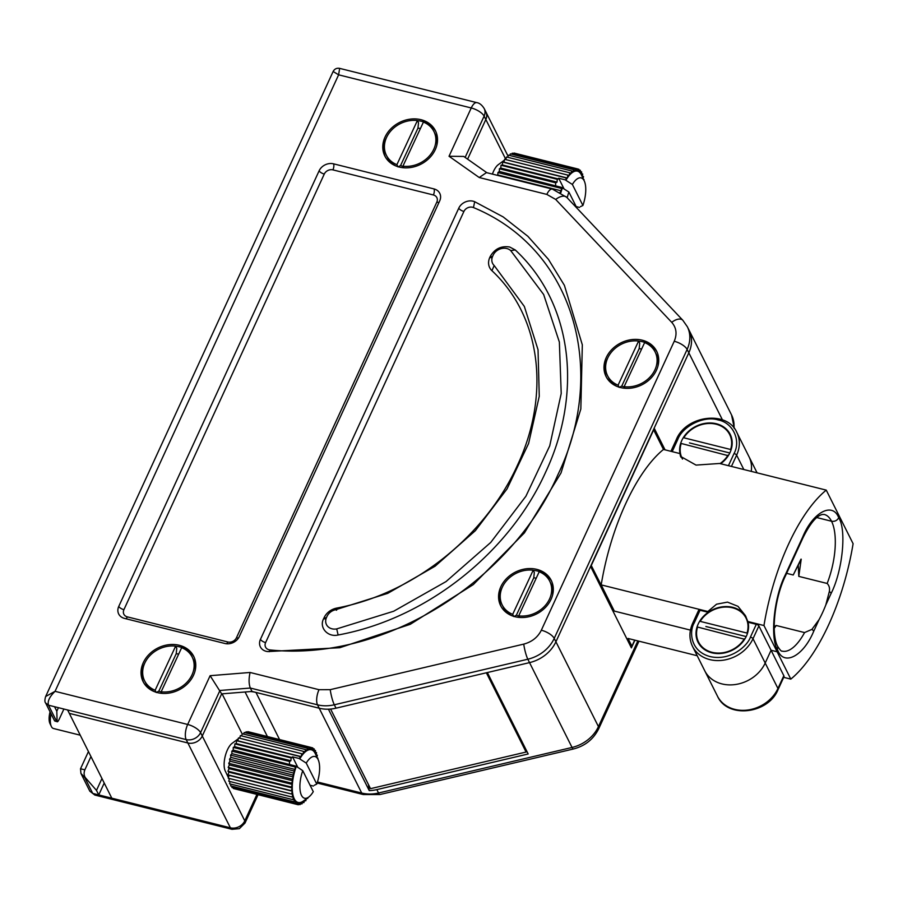 <?xml version="1.0" encoding="UTF-8"?>
<svg xmlns="http://www.w3.org/2000/svg" width="898" height="898" viewBox="0 0 898 898"><rect width="100%" height="100%" fill="white"/><g stroke="black" fill="none" stroke-linecap="round" stroke-linejoin="round"><path stroke-width="1.35" d="M104.224 783.034L98.758 794.921L111.812 798.187L69.303 713.36L187.862 742.983L69.303 713.36L67.597 709.97L48.514 705.199L45.63 702.999L54.554 720.791L57.326 721.801L57.09 721.195C57.27 722.396 58.022 721.644 59.335 718.95L63.893 709.038M317.454 781.99L361.714 793.046A33.933 28.13 -26.6 0 0 378.529 793.001L376.834 789.611L528.181 753.972L487.367 672.546L529.528 662.623A33.933 28.13 -26.6 0 0 555.918 641.778L590.581 566.425L631.384 647.862L634.931 640.173M368.438 784.538L369.246 790.61L328.432 709.184A33.933 28.13 153.4 0 1 319.194 708.219L252.012 691.438L221.649 693.873L202.274 736.023A11.315 9.373 153.4 0 1 187.862 742.983L186.167 739.582L67.597 709.97M376.834 789.611A33.933 28.13 153.4 0 1 369.246 790.61M665.036 449.842L654.171 428.166L688.822 352.813A33.933 28.13 -26.6 0 0 689.024 330.082A33.933 28.13 153.4 0 1 688.822 352.813L555.918 641.778A33.933 28.13 153.4 0 1 529.528 662.623L336.02 708.174A33.933 28.13 153.4 0 1 319.194 708.219L317.499 704.818L250.318 688.036C248.768 683.995 248.69 678.809 250.071 672.467L210.121 675.689L187.682 724.462L55.059 691.325C49.502 696.736 47.313 701.349 48.514 705.199L56.451 721.027L55.126 721.251M250.609 691.55A33.933 28.13 153.4 0 1 255.952 692.414L319.194 708.219L361.714 793.046A11.315 4.546 -76 0 0 363.32 794.55L317.129 783.011M111.812 798.187L230.382 827.81L187.862 742.983A11.315 9.373 153.4 0 0 202.274 736.023L221.649 693.873L210.121 675.689M467.6 159.159L485.829 119.513A11.315 9.373 -26.6 0 0 485.897 111.936A11.315 9.373 153.4 0 1 485.829 119.513L467.6 159.159M222.087 693.84L242.236 734.036M94.818 795.044L89.845 791.217L94.818 795.044L231.998 829.314A11.315 4.546 -76 0 1 230.382 827.81A11.315 9.373 -26.6 0 0 244.784 820.851L256.929 794.438M101.957 778.51L96.49 790.397L98.758 794.921L92.73 793.417L84.794 777.578L80.921 773.414L80.528 768.767L88.442 751.547M90.956 756.565L84.85 769.844C83.716 772.897 83.907 775.535 85.433 777.747L96.49 790.397M501.106 606.554A28.276 23.449 153.4 0 1 502.375 587.067M533.244 570.342A28.276 23.449 153.4 0 1 537.689 571.072A28.276 23.449 153.4 0 1 551.63 581.231M606.52 377.385A28.276 23.449 153.4 0 1 607.778 357.887M638.646 341.173A28.276 23.449 153.4 0 1 643.091 341.891A28.276 23.449 153.4 0 1 657.044 352.061M385.309 156.881A28.276 23.449 153.4 0 1 386.578 137.394M417.447 120.669A28.276 23.449 153.4 0 1 421.892 121.398A28.276 23.449 153.4 0 1 435.833 131.557M143.568 682.469A28.276 23.449 153.4 0 1 144.825 662.982M175.694 646.257A28.276 23.449 153.4 0 1 180.139 646.987A28.276 23.449 153.4 0 1 194.091 657.156M536.836 569.377A28.276 23.449 -26.6 0 0 506.73 578.357A28.276 23.449 -26.6 0 0 500.669 605.723A28.276 23.449 -26.6 0 0 515.059 616.724A28.276 23.449 -26.6 0 0 545.153 607.733A28.276 23.449 -26.6 0 0 551.226 580.377A28.276 23.449 -26.6 0 0 536.836 569.377M642.25 340.196A28.276 23.449 -26.6 0 0 612.144 349.187A28.276 23.449 -26.6 0 0 606.071 376.543A28.276 23.449 -26.6 0 0 620.462 387.543A28.276 23.449 -26.6 0 0 650.567 378.563A28.276 23.449 -26.6 0 0 656.64 351.197A28.276 23.449 -26.6 0 0 642.25 340.196M421.039 119.703A28.276 23.449 -26.6 0 0 390.933 128.683A28.276 23.449 -26.6 0 0 384.86 156.05A28.276 23.449 -26.6 0 0 399.262 167.05A28.276 23.449 -26.6 0 0 429.356 158.059A28.276 23.449 -26.6 0 0 435.429 130.704A28.276 23.449 -26.6 0 0 421.039 119.703M179.297 645.292A28.276 23.449 -26.6 0 0 149.191 654.272A28.276 23.449 -26.6 0 0 143.119 681.638A28.276 23.449 -26.6 0 0 157.509 692.639A28.276 23.449 -26.6 0 0 187.615 683.647A28.276 23.449 -26.6 0 0 193.687 656.292A28.276 23.449 -26.6 0 0 179.297 645.292M266.145 651.297A11.315 9.373 -26.6 0 0 267.772 651.578L339.803 647.716L410.307 624.29L473.28 584.609L524.432 532.862L561.026 472.932L580.838 408.994L582.319 344.843L564.404 285.351L548.409 259.32L527.867 236.297L503.149 216.901L474.683 201.713A11.315 9.373 -26.6 0 0 458.766 208.168L260.454 639.32A11.315 9.373 -26.6 0 0 260.386 646.897A11.315 9.373 -26.6 0 0 266.145 651.297M506.842 248.544A10.742 8.913 153.4 0 1 510.715 250.598L543.66 294.533L559.364 342.071L561.216 393.504L549.722 445.868L525.902 496.235L490.746 542.437L446.037 581.578L393.683 611.235L336.716 628.903A10.742 8.913 153.4 0 1 326.479 624.626A10.742 8.913 153.4 0 1 326.535 617.42L327.029 616.354A10.742 8.913 153.4 0 1 335.908 609.652L387.734 593.354L435.047 566.245L475.379 530.662L507.011 488.95L528.596 443.511L539.26 396.254L538.037 349.737L524.342 306.454L494.181 265.527A10.742 8.913 153.4 0 1 492.609 263.417A10.742 8.913 153.4 0 1 492.676 256.222L493.159 255.155A10.742 8.913 153.4 0 1 506.842 248.544M515.228 249.947L509.716 247.017C501.23 245.659 494.753 248.791 490.274 256.413L489.78 257.479A15.266 12.662 -26.6 0 0 491.936 270.702C542.762 318.139 549.396 397.242 517.54 465.052C486.839 533.367 416.414 593.095 336.761 608.081A15.266 12.662 -26.6 0 0 324.144 617.622L323.65 618.677C318.835 627.421 327.669 637.524 338.119 634.998C429.076 618.307 510.479 550.384 545.569 472.303C582.263 394.402 573.71 304.13 515.228 249.947L510.715 250.598M252.012 691.438L250.318 688.036L219.954 690.483L200.568 732.622A11.315 9.373 153.4 0 1 186.167 739.582A11.315 4.546 -76 0 1 187.682 724.462A11.315 4.389 -155.3 0 1 200.568 732.622L244.784 820.851A11.315 4.389 24.7 0 1 245.008 823.062L258.052 794.719M54.542 706.704L56.81 711.227L58.437 707.68M555.705 199.457A11.315 6.14 136.6 0 1 566.761 197.347L552.393 189.096L486.435 172.607L479.251 177.535L546.826 194.406L555.705 199.457L671.738 322.348C676.419 327.748 677.26 334.045 674.241 341.262L541.337 630.216C537.779 637.299 531.919 641.924 523.747 644.113L330.228 689.664A11.315 1.74 76.8 0 0 334.314 704.784L336.02 708.174M486.873 172.719L463.75 156.443L449.034 156.263L479.251 177.535M333.136 71.492L45.652 696.511L55.059 691.325L338.613 74.826L333.136 71.492C334.55 68.899 336.716 67.866 339.646 68.371L338.613 74.826L471.248 107.962L449.034 156.263M56.81 711.227L57.09 721.195L56.451 721.027M439.694 200.905A11.315 9.373 -26.6 0 0 439.762 193.328A11.315 9.373 -26.6 0 0 434.003 188.928L333.528 163.829A11.315 9.373 -26.6 0 0 319.127 170.788L118.761 606.408A11.315 9.373 -26.6 0 0 118.693 613.985A11.315 9.373 -26.6 0 0 124.452 618.385L224.927 643.496A11.315 9.373 -26.6 0 0 239.328 636.536L439.694 200.905M486.357 672.782L526.093 752.041L370.515 788.669L330.61 709.05M525.678 748.988L526.093 752.041M504.44 160.113L498.255 164.693A15.838 6.376 104 0 0 493.552 171.26A15.838 6.376 104 0 0 492.407 174.1M582.903 205.474L572.374 184.46A21.496 8.643 104 0 1 584.261 180.947A21.496 8.643 104 0 1 582.903 205.474L580.478 206.641A29.41 11.831 104 0 0 580.478 206.63L580.478 206.574M582.331 176.266L583.509 176.558A29.41 11.831 104 0 0 583.509 176.558L582.308 176.839M581.466 173.673L582.69 173.988A29.41 11.831 104 0 0 582.69 173.988L581.365 174.695L581.646 171.888L580.288 172.988L580.377 170.317A29.41 11.831 104 0 0 580.366 170.306L579.019 171.776L578.907 169.295A29.41 11.831 104 0 0 578.907 169.284L577.582 171.091L577.279 168.846A29.41 11.831 104 0 0 577.279 168.835L513.982 153.03L577.279 168.835L576.011 170.946L575.528 168.97A29.41 11.831 104 0 0 575.517 168.981L512.219 153.165L575.517 168.981L574.327 171.338L573.676 169.688A29.41 11.831 104 0 0 573.665 169.688L510.367 153.872A29.41 11.831 104 0 0 510.367 153.884L573.665 169.688L572.587 172.27L571.768 170.968A29.41 11.831 104 0 0 571.757 170.968L508.459 155.152A29.41 11.831 104 0 0 508.459 155.163L571.757 170.968L570.802 173.707L569.837 172.786A29.41 11.831 104 0 0 569.826 172.798L506.539 156.982A29.41 11.831 104 0 0 506.528 156.982L569.826 172.798L569.018 175.638L567.929 175.11A29.41 11.831 104 0 0 567.929 175.121L504.631 159.294A29.41 11.831 104 0 0 504.62 159.305L567.929 175.121L567.278 178.006L566.077 177.894A29.41 11.831 104 0 0 566.077 177.905L502.779 162.078A29.41 11.831 104 0 0 502.779 162.089L566.077 177.905L565.908 180.33L572.374 184.46M580.332 171.563L581.646 171.888M578.941 169.958L580.366 170.306M577.291 168.88L578.907 169.284M555.682 182.822L499.411 168.768L555.682 182.833A29.41 11.831 104 0 1 555.682 182.822L557.018 182.126L557.299 179.319A29.41 11.831 104 0 0 557.299 179.319L501.028 165.254A29.41 11.831 104 0 0 501.028 165.266L557.299 179.319L558.702 178.231L564.079 188.962M497.705 175.424L497.963 172.551L561.261 188.367A29.41 11.831 104 0 0 561.261 188.367L497.963 172.551L499.322 171.451L499.411 168.779A29.41 11.831 104 0 0 499.411 168.779L500.747 168.061L501.028 165.266M576.965 208.156L568.894 192.037A21.496 8.643 104 0 0 567.233 197.841M568.894 192.037L562.429 187.907A27.153 10.922 104 0 0 560.88 192.61M562.429 187.907L561.261 188.356L561.362 190.859L560.15 192.172M584.261 180.947L581.444 174.998A27.153 10.922 104 0 0 565.908 180.33M583.891 180.161L584.059 179.566M583.083 178.455L583.509 176.569M582.252 176.715L582.701 173.988M501.028 165.254L502.308 164.951L502.779 162.089L503.98 162.19L504.62 159.305M505.787 159.586L506.528 156.982M507.718 157.273L508.459 155.163M509.694 155.466L510.367 153.884M511.692 154.209L512.219 153.165M499.322 171.451L562.249 187.559M576.19 206.607L579.491 207.438M565.74 179.982L558.702 178.231M555.593 185.504L555.682 182.833M500.747 168.061L557.018 182.126M502.308 164.951L558.578 179.016M498.064 175.043L561.362 190.859M503.98 162.19L567.278 178.006M51.074 713.854A14.705 5.916 104 0 0 51.332 726.437L49.929 723.462A11.876 4.782 -76 0 1 50.075 711.856M51.332 726.437A14.705 5.916 104 0 0 53.498 728.514L80.248 735.193M238.307 738.728L232.122 743.32A15.838 6.376 104 0 0 227.418 749.875A15.838 6.376 104 0 0 225.23 770.922L228.418 777.646M230.663 785.907A29.41 11.831 104 0 0 230.663 785.918L293.972 801.734A29.41 11.831 104 0 0 293.972 801.734L230.663 785.907L230.842 784.122M302.749 770.664L313.279 791.666A21.496 8.643 104 0 1 308.766 797.031A21.496 8.643 104 0 1 300.471 792.406A21.496 8.643 104 0 1 302.749 770.664L296.116 766.185L295.128 766.982L231.83 751.166L295.128 766.993A29.41 11.831 104 0 0 295.128 766.993L295.229 769.474L293.871 770.944L230.573 755.128A29.41 11.831 104 0 0 230.573 755.139L293.871 770.955A29.41 11.831 104 0 0 293.871 770.955L294.174 773.2L292.838 775.008L229.54 759.192L292.838 775.019A29.41 11.831 104 0 0 292.838 775.019L293.32 776.995L292.052 779.094A29.41 11.831 104 0 0 292.052 779.105L292.703 780.766L291.513 783.123L228.215 767.319L291.513 783.135A29.41 11.831 104 0 0 291.513 783.135L292.333 784.437L291.255 787.018L227.957 771.202L291.255 787.03A29.41 11.831 104 0 0 291.255 787.03L292.22 787.939L291.266 790.678L227.969 774.862L291.266 790.689A29.41 11.831 104 0 0 291.266 790.689L292.355 791.205L291.547 794.045L228.249 778.229L291.547 794.057A29.41 11.831 104 0 0 291.547 794.057L292.748 794.169L292.108 797.054L228.799 781.238L292.108 797.054L293.377 796.762L292.916 799.624L294.241 798.928L293.96 801.723L295.33 800.634L295.24 803.306L231.931 787.49A29.41 11.831 104 0 0 231.942 787.49L295.24 803.306L296.598 801.835L296.699 804.327L233.401 788.511L296.699 804.327L298.035 802.52L298.327 804.776L235.018 788.915M298.327 804.776L299.606 802.666L300.089 804.642L298.63 804.282M300.089 804.642L301.279 802.273L301.941 803.923L300.617 803.598M301.941 803.923L303.03 801.353L303.85 802.644L302.615 802.341M304.837 799.938L305.769 800.825A29.41 11.831 104 0 0 305.78 800.825L304.59 800.533M307.127 798.243L307.677 798.502A29.41 11.831 104 0 0 307.688 798.502L307.004 798.333M316.769 784.089L306.24 763.087A21.496 8.643 104 0 1 318.128 759.562A21.496 8.643 104 0 1 316.769 784.089L314.345 785.256A29.41 11.831 104 0 0 314.345 785.245L314.345 785.189M316.186 754.892L317.364 755.184L316.175 755.465M316.118 755.33L316.556 752.614A29.41 11.831 104 0 0 316.556 752.603L315.232 753.31L315.512 750.515A29.41 11.831 104 0 0 315.501 750.504L314.154 751.604L314.233 748.932L312.874 750.402L312.773 747.911L311.449 749.718L311.146 747.462L247.848 731.645A29.41 11.831 104 0 0 247.837 731.645L311.146 747.462L309.866 749.572L309.383 747.596L246.086 731.78L309.383 747.596L308.194 749.965L307.531 748.315L244.234 732.499L307.531 748.315L306.442 750.885L305.623 749.594L242.325 733.778L305.623 749.594L304.669 752.333L303.704 751.413A29.41 11.831 104 0 0 303.692 751.413L240.395 735.597A29.41 11.831 104 0 0 240.395 735.608L303.692 751.413L302.884 754.253L301.795 753.736A29.41 11.831 104 0 0 301.784 753.748L238.486 737.92A29.41 11.831 104 0 0 238.486 737.932L301.784 753.748L301.144 756.621L299.943 756.509A29.41 11.831 104 0 0 299.943 756.52L236.645 740.704A29.41 11.831 104 0 0 236.634 740.704L299.943 756.52L299.775 758.945L306.24 763.087M315.333 752.3L316.556 752.603M314.199 750.178L315.501 750.504M312.807 748.573L314.233 748.932M311.157 747.506L312.773 747.911M230.573 755.128L231.931 753.658L231.83 751.177A29.41 11.831 104 0 0 231.83 751.177L233.188 750.066L233.278 747.405A29.41 11.831 104 0 0 233.278 747.405L289.538 761.459A29.41 11.831 104 0 0 289.538 761.459L233.278 747.394L234.614 746.687L234.894 743.892L291.165 757.934A29.41 11.831 104 0 0 291.154 757.946L234.894 743.892A29.41 11.831 104 0 0 234.894 743.892L236.174 743.578L236.634 740.704L237.847 740.816L238.486 737.932M292.052 779.094L228.754 763.289L230.023 761.178L229.54 759.203A29.41 11.831 104 0 0 229.54 759.203L230.865 757.396L230.573 755.139M228.249 778.229A29.41 11.831 104 0 0 228.249 778.24L229.057 775.389L227.969 774.873A29.41 11.831 104 0 0 227.969 774.873L228.923 772.134L227.957 771.214A29.41 11.831 104 0 0 227.957 771.214L229.035 768.621L228.215 767.33A29.41 11.831 104 0 0 228.215 767.33L229.405 764.95L228.743 763.3A29.41 11.831 104 0 0 228.743 763.3L292.052 779.105M228.799 781.238A29.41 11.831 104 0 0 228.799 781.249L229.405 778.532M296.284 766.522A27.153 10.922 104 0 0 292.905 794.685A27.153 10.922 104 0 0 303.479 800.949L308.766 797.031M303.85 802.644L304.781 799.983M305.78 800.825L306.353 798.816M307.688 798.502L307.868 797.693M292.916 799.624A29.41 11.831 104 0 0 292.916 799.635L229.607 783.808A29.41 11.831 104 0 0 229.619 783.819L292.916 799.635M318.128 759.562L315.299 753.624A27.153 10.922 104 0 0 299.775 758.945M317.757 758.788L317.926 758.193M316.949 757.081L317.364 755.184M231.931 787.49L231.976 786.244M229.607 783.808L229.978 781.541M239.654 738.212L240.395 735.608M241.584 735.889L242.325 733.778M243.56 734.081L244.234 732.499M245.558 732.824L246.086 731.78M233.401 788.511L233.368 787.849M233.188 750.066L296.116 766.185M297.945 767.588L292.568 756.846L299.595 758.608M310.057 785.234L313.357 786.053M291.165 757.934L292.568 756.846M289.448 764.131L289.538 761.459L290.873 760.741L291.154 757.946M234.614 746.687L290.873 760.741M236.174 743.578L292.445 757.631M229.057 775.389L292.355 791.205M228.923 772.134L292.22 787.939M229.035 768.621L292.333 784.437M229.405 764.95L292.703 780.766M230.023 761.178L293.32 776.995M230.865 757.396L294.174 773.2M231.931 753.658L295.229 769.474M237.847 740.816L301.144 756.621M194.989 671.199A26.581 22.035 -26.6 0 0 193.306 659.312L192.172 657.055A26.581 22.035 -26.6 0 0 181.665 647.683L161.169 691.774A26.581 22.035 -26.6 0 0 187.559 681.604A26.581 22.035 -26.6 0 0 192.172 657.055M161.954 693.357L161.169 691.774M178.668 654.126A22.63 18.757 -26.6 0 0 176.21 653.733L176.771 648.412L175.638 646.156L155.141 690.248L156.151 692.257M175.638 646.156A26.581 22.035 -26.6 0 0 149.248 656.326A26.581 22.035 -26.6 0 0 144.634 680.875A26.581 22.035 -26.6 0 0 155.141 690.248M144.634 680.875L145.768 683.142A26.581 22.035 -26.6 0 0 154.288 691.595M156.274 692.515L158.823 691.146A22.63 18.757 -26.6 0 0 161.281 691.999M176.21 653.733L158.823 691.146M436.731 145.611A26.581 22.035 -26.6 0 0 435.047 133.723L433.914 131.467A26.581 22.035 -26.6 0 0 423.407 122.094L402.91 166.186A26.581 22.035 -26.6 0 0 429.311 156.016A26.581 22.035 -26.6 0 0 433.914 131.467M403.707 167.769L402.91 166.186M420.41 128.537A22.63 18.757 -26.6 0 0 417.963 128.145L418.524 122.824L417.39 120.557L396.894 164.66L397.904 166.669M417.39 120.557A26.581 22.035 -26.6 0 0 390.989 130.738A26.581 22.035 -26.6 0 0 386.387 155.287A26.581 22.035 -26.6 0 0 396.894 164.66M386.387 155.287L387.521 157.543A26.581 22.035 -26.6 0 0 396.029 166.007M398.027 166.916L400.564 165.558A22.63 18.757 -26.6 0 0 403.022 166.411M417.963 128.145L400.564 165.558M657.942 366.103A26.581 22.035 -26.6 0 0 656.258 354.227L655.125 351.96A26.581 22.035 -26.6 0 0 644.618 342.587L624.121 386.69A26.581 22.035 -26.6 0 0 650.511 376.509A26.581 22.035 -26.6 0 0 655.125 351.96M624.907 388.273L624.121 386.69M641.621 349.041A22.63 18.757 -26.6 0 0 639.163 348.649L639.724 343.317L638.59 341.06L618.093 385.152L619.104 387.173M638.59 341.06A26.581 22.035 -26.6 0 0 612.2 351.23A26.581 22.035 -26.6 0 0 607.587 375.779A26.581 22.035 -26.6 0 0 618.093 385.152M607.587 375.779L608.721 378.047A26.581 22.035 -26.6 0 0 617.24 386.51M619.227 387.42L621.775 386.05A22.63 18.757 -26.6 0 0 624.233 386.915M639.163 348.649L621.775 386.05M552.528 595.284A26.581 22.035 -26.6 0 0 550.844 583.397L549.711 581.141A26.581 22.035 -26.6 0 0 539.204 571.768L518.707 615.86A26.581 22.035 -26.6 0 0 545.108 605.69A26.581 22.035 -26.6 0 0 549.711 581.141M519.504 617.442L518.707 615.86M536.207 578.211A22.63 18.757 -26.6 0 0 533.76 577.818L534.321 572.497L533.188 570.23L512.691 614.333L513.701 616.342M533.188 570.23A26.581 22.035 -26.6 0 0 506.786 580.411A26.581 22.035 -26.6 0 0 502.184 604.96A26.581 22.035 -26.6 0 0 512.691 614.333M502.184 604.96L503.318 607.216A26.581 22.035 -26.6 0 0 511.826 615.68M513.824 616.589L516.372 615.231A22.63 18.757 -26.6 0 0 518.82 616.084M533.76 577.818L516.372 615.231M774.188 626.849L776.209 625.491L804.574 632.574L811.927 629.375L819.055 619.642A67.878 27.299 104 0 0 825.79 605.005L829.348 591.49C829.92 588.212 829.191 585.541 827.159 583.464L798.793 576.381L801.218 559.196L798.064 565.493L800.994 559.14L793.226 574.989L786.626 573.339M774.211 628.308L776.209 625.491M804.574 632.574A50.905 20.474 -76 0 1 782.169 651.117C781.529 651.589 780.059 650.062 777.791 646.549L777.107 651.757L763.962 625.536A135.744 54.598 -76 0 1 788.41 544.469A135.744 54.598 -76 0 1 826.25 490.117L853.1 543.694A135.744 54.598 -76 0 1 790.812 679.113L783.696 677.339M697.196 655.731L628.039 638.456L631.9 646.156L634.684 640.117M630.34 645.774L631.9 646.156M591.367 565.291L653.654 429.873L663.476 449.449A135.744 54.598 104 0 0 625.637 503.8A135.744 54.598 104 0 0 601.189 584.879L614.333 611.1L690.439 630.115L614.333 611.1L591.131 565.235M819.055 619.642L813.711 631.272C803.396 656.191 783.932 666.316 777.758 650.343L777.107 651.757L790.812 679.113M777.791 646.549C771.023 635.032 774.076 599.168 785.481 575.82L802.902 537.947C813.947 515.474 820.974 514.958 822.388 514.464L824.274 514.464A50.905 20.474 -76 0 1 831.537 521.244C834.713 521.716 837.116 520.559 838.732 517.764L839.394 516.339L838.732 517.764C837.116 520.559 834.713 521.716 831.537 521.244L816.81 517.562L831.537 521.244A50.905 20.474 -76 0 1 827.159 583.464M717.468 696.163C727.503 719.062 768.43 713.876 778.061 689.597A5.657 2.2 -155.3 0 0 777.949 688.485L765.197 663.038A33.933 28.13 153.4 0 1 734.8 684.602A33.933 28.13 153.4 0 1 704.706 670.716A33.933 28.13 153.4 0 0 734.8 684.602A33.933 28.13 153.4 0 0 765.197 663.038L771.079 650.253L783.831 675.7L777.949 688.485A33.933 28.13 153.4 0 1 747.551 710.049A33.933 28.13 153.4 0 1 717.468 696.163L692.526 646.403A33.933 28.13 153.4 0 0 722.609 660.288A33.933 28.13 153.4 0 0 753.007 638.725A2.267 0.876 -155.3 0 0 750.425 637.086C747.989 645.134 731.084 661.422 710.105 656.573C689.44 651.016 689.462 630.508 694.165 623.032A2.267 0.876 -155.3 0 0 692.672 623.223C689.08 631.328 689.035 639.05 692.526 646.403M777.107 651.757L771.079 650.253L777.107 651.757M778.061 689.597L783.943 676.811A5.657 2.2 -155.3 0 0 783.831 675.7M731.432 466.432L736.629 455.14A33.933 28.13 153.4 0 0 736.82 432.409L749.011 456.723A33.933 28.13 153.4 0 1 751.244 471.383A33.933 28.13 153.4 0 0 749.011 456.723L757.081 472.842M798.793 576.381L798.3 565.549M798.064 565.493L793.226 574.989M601.189 584.879L707.849 611.516L716.559 604.197L727.503 602.12L737.976 606.33L745.419 615.601L748.113 622.258L756.307 624.301L750.425 637.086M763.962 625.536L747.72 621.483M826.25 490.117L719.579 463.469L696.04 465.097L680.493 456.352L680.1 454.287A27.153 22.506 153.4 0 1 681.795 440.458A27.153 22.506 153.4 0 1 716.368 423.755A27.153 22.506 153.4 0 1 730.029 452.502A27.153 22.506 153.4 0 1 720.679 463.738M680.1 454.287A27.153 22.506 -26.6 0 0 681.021 457.262M748.113 622.258A27.153 22.506 153.4 0 1 746.406 636.087A27.153 22.506 153.4 0 1 711.845 652.79A27.153 22.506 153.4 0 1 698.184 624.043A27.153 22.506 153.4 0 1 708.241 612.301L707.849 611.516M663.476 449.449L679.707 453.512M694.165 623.032L700.047 610.247A2.267 0.876 -155.3 0 0 698.554 610.438L692.672 623.223M700.047 610.247L708.241 612.301A27.153 22.506 -26.6 0 1 746.047 616.926M758.889 625.94L753.007 638.725L765.197 663.038L771.079 650.253L758.889 625.94A2.267 0.876 -155.3 0 0 756.307 624.301M728.446 465.68L734.048 453.512C741.265 440.424 732.746 422.487 718.108 419.961C704.414 415.415 682.85 425.832 677.777 439.448L672.175 451.627M730.635 449.494L683.805 437.786A26.581 22.035 -26.6 0 1 707.759 423.53A26.581 22.035 -26.6 0 1 729.681 434.565A26.581 22.035 -26.6 0 1 730.635 449.494M682.514 459.091A26.581 22.035 -26.6 0 1 682.143 458.395A26.581 22.035 -26.6 0 1 681.189 443.466L728.289 455.69M720.084 463.593A26.581 22.035 -26.6 0 0 728.031 455.174M729.21 452.839L689.473 442.916M747.024 633.068L700.182 621.371A26.581 22.035 -26.6 0 1 724.136 607.104A26.581 22.035 -26.6 0 1 746.058 618.15A26.581 22.035 -26.6 0 1 747.024 633.068M744.408 638.759A26.581 22.035 -26.6 0 1 720.454 653.014A26.581 22.035 -26.6 0 1 698.532 641.969A26.581 22.035 -26.6 0 1 697.566 627.051L744.667 639.275M745.598 636.424L705.862 626.501M722.441 419.894L687.127 349.423L554.223 638.388L598.438 726.605L637.849 640.903M573.384 748.999A11.315 1.74 -103.2 0 1 572.048 747.45A33.933 28.13 -26.6 0 0 598.438 726.605A11.315 4.389 24.7 0 1 598.663 728.828C593.455 739.245 585.025 745.98 573.384 748.999L379.876 794.55A11.315 1.74 76.8 0 1 378.529 793.001L572.048 747.45L527.833 659.222L334.314 704.784A33.933 28.13 153.4 0 1 317.499 704.818A11.315 4.546 -76 0 1 319.014 689.698L250.071 672.467M733.958 427.976A33.933 28.13 -26.6 0 0 731.533 414.91L734.384 428.514M255.952 692.414L279.592 739.582M267.402 736.528L245.075 691.988M508.088 156.218L484.19 108.546A11.315 9.373 153.4 0 1 484.123 116.123L505.709 159.171M85.433 777.747L84.794 777.578M84.85 769.844L80.528 768.767M458.766 208.168A4.524 1.762 -155.3 0 0 463.918 211.434A6.791 5.624 153.4 0 1 473.471 207.561C576.336 250.059 607.104 373.467 557.759 475.031C513.185 577.829 387.566 662.073 269.995 649.939L269.209 651.701M269.995 649.939A6.791 5.624 153.4 0 1 269.018 649.77A6.791 5.624 153.4 0 1 265.606 642.586A4.524 1.762 24.7 0 1 260.454 639.32M541.337 630.216A11.315 4.389 -155.3 0 1 554.223 638.388A33.933 28.13 153.4 0 1 527.833 659.222A11.315 1.74 -103.2 0 1 523.747 644.113M731.533 414.91L687.318 326.692A33.933 28.13 153.4 0 1 687.127 349.423A11.315 4.389 -155.3 0 0 674.241 341.262M339.646 68.371L476.827 102.641A11.315 4.546 104 0 0 471.248 107.962A11.315 4.389 -155.3 0 1 484.123 116.123L465.13 157.419M566.761 197.347L682.794 320.238A11.315 6.14 136.6 0 0 671.738 322.348M552.393 189.096A11.315 4.546 104 0 0 546.826 194.406M330.228 689.664L319.014 689.698M473.471 207.561L474.683 201.713M463.918 211.434L265.606 642.586M434.003 188.928A4.524 1.818 -76 0 1 433.397 194.978L332.922 169.879A4.524 1.818 104 0 0 333.528 163.829M433.397 194.978A6.791 5.624 153.4 0 1 436.81 202.162A4.524 1.762 -155.3 0 0 439.055 202.297M238.542 637.962A4.524 1.762 24.7 0 1 236.443 637.793L436.81 202.162M236.443 637.793A6.791 5.624 153.4 0 1 227.8 641.969A4.524 1.818 -76 0 1 226.554 643.765M125.945 618.767A4.524 1.818 104 0 0 127.325 616.87L227.8 641.969M127.325 616.87A6.791 5.624 153.4 0 1 123.913 609.675A4.524 1.762 24.7 0 1 118.761 606.408M319.127 170.788A4.524 1.762 -155.3 0 0 324.279 174.055L123.913 609.675M324.279 174.055A6.791 5.624 153.4 0 1 332.922 169.879M490.274 256.413A4.524 1.762 -155.3 0 0 492.531 256.547M336.716 628.903L338.119 634.998M326.03 618.778A4.524 1.762 24.7 0 1 323.65 618.677M324.144 617.622A4.524 1.762 -155.3 0 0 326.389 617.745M335.908 609.652C336.582 610.786 336.862 610.27 336.761 608.081M494.181 265.527L491.936 270.702M492.16 257.58A4.524 1.762 24.7 0 1 489.78 257.479M813.711 631.272A5.657 2.2 -155.3 0 0 811.927 629.375M802.902 537.947A5.657 2.2 -155.3 0 0 802.79 536.836C812.926 512.141 832.693 501.656 838.732 517.764C846.758 529.921 842.537 570.971 831.133 593.387L825.79 605.005M831.133 593.387A5.657 2.2 -155.3 0 0 829.348 591.49M802.79 536.836L785.368 574.72C773.953 596.878 769.766 638.467 777.758 650.343M734.048 453.512A2.267 0.876 -155.3 0 1 736.629 455.14L743.836 469.531M785.481 575.82A5.657 2.2 -155.3 0 0 785.368 574.72M677.777 439.448A2.267 0.876 -155.3 0 0 676.295 439.638L670.918 451.312M598.663 728.828L638.972 641.183M231.998 829.314L239.351 828.663L245.008 823.062M379.876 794.55L363.32 794.55M89.845 791.217L80.921 773.414M682.794 320.238L687.318 326.692M476.827 102.641C479.498 103.023 481.957 104.999 484.19 108.546M45.652 696.511C44.664 699.845 44.664 702 45.63 702.988M505.305 159.474L505.956 158.991M228.766 778.375L229.226 779.341M239.171 738.089L239.822 737.606M736.82 432.409C727.313 410.038 685.904 415.28 676.295 439.638"/></g></svg>
